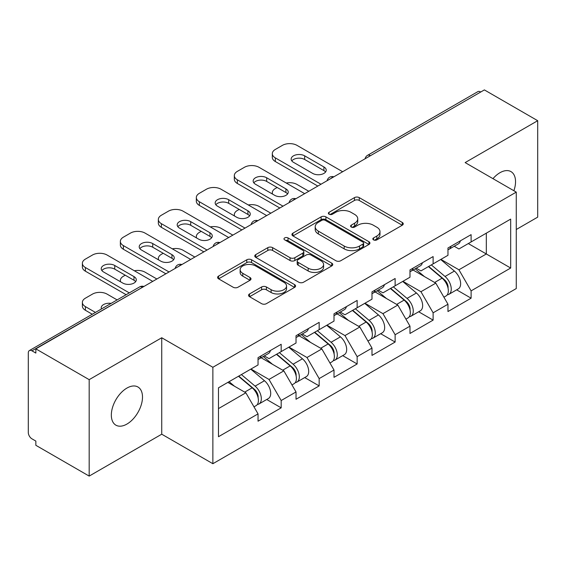 <?xml version="1.0" encoding="UTF-8"?>
<svg xmlns="http://www.w3.org/2000/svg" width="566" height="566" viewBox="0 0 566 566"><rect width="100%" height="100%" fill="white"/><g stroke="black" fill="none" stroke-linecap="round" stroke-linejoin="round"><path stroke-width="0.85" d="M373.532 239.878A2.363 1.365 0 0 0 376.871 239.878L402.27 225.218A3.382 1.953 0 0 0 403.261 223.839A3.382 1.953 0 0 0 402.27 222.459L359.247 197.619A3.382 1.953 0 0 0 354.465 197.619L329.072 212.285A2.363 1.365 0 0 0 328.379 213.248A2.363 1.365 0 0 0 329.072 214.217A2.363 1.365 0 0 0 332.419 214.217L335.702 212.321A10.818 6.247 0 0 1 351.005 212.321L354.585 214.387A10.818 6.247 0 0 1 357.754 218.801A10.818 6.247 0 0 1 354.585 223.216L351.302 225.119A2.363 1.365 0 0 0 350.609 226.082A2.363 1.365 0 0 0 351.302 227.051A2.363 1.365 0 0 0 354.649 227.051L357.931 225.148A10.818 6.247 0 0 1 373.227 225.148L376.815 227.221A10.818 6.247 0 0 1 379.984 231.635A10.818 6.247 0 0 1 376.815 236.05L373.532 237.946A2.363 1.365 0 0 0 372.838 238.916A2.363 1.365 0 0 0 373.532 239.878L373.532 237.946M126.918 388.085A22.039 12.721 -60 0 1 137.934 386.995A22.039 12.721 -60 0 1 141.316 404.655A22.039 12.721 -60 0 1 126.918 424.075A22.039 12.721 -60 0 1 115.896 425.165A22.039 12.721 -60 0 1 112.521 407.506A22.039 12.721 -60 0 1 126.918 388.085M492.972 178.658A22.039 12.721 -60 0 1 499.955 172.715A22.039 12.721 -60 0 1 510.978 171.618A22.039 12.721 -60 0 1 513.886 190.735M249.542 293.938A3.382 1.953 0 0 0 248.552 295.318A3.382 1.953 0 0 0 249.542 296.697L261.612 303.666A3.382 1.953 0 0 0 266.395 303.666L294.596 287.387A3.382 1.953 0 0 0 295.586 286.007A3.382 1.953 0 0 0 294.596 284.627L251.573 259.787A3.382 1.953 0 0 0 246.79 259.787L218.589 276.067A3.382 1.953 0 0 0 217.599 277.446A3.382 1.953 0 0 0 218.589 278.826L233.171 287.245A3.382 1.953 0 0 0 237.946 287.245L250.016 280.276A3.382 1.953 0 0 0 251.007 278.897A3.382 1.953 0 0 0 250.016 277.517L242.793 273.343A9.042 5.221 0 0 1 240.14 269.649A9.042 5.221 0 0 1 245.722 264.831A9.042 5.221 0 0 1 255.577 265.963L283.899 282.314A9.042 5.221 0 0 1 286.545 286.007A9.042 5.221 0 0 1 280.969 290.825A9.042 5.221 0 0 1 271.114 289.693L266.395 286.969A3.382 1.953 0 0 0 261.612 286.969L249.542 293.938L249.542 296.697M161.734 337.753L89.173 379.652L35.849 348.861L484.376 89.909L537.7 120.7L465.139 162.591L516.27 192.115L212.873 367.277L161.734 337.753L161.734 434.2L212.873 463.717L212.873 367.277M335.942 260.749A3.382 1.953 0 0 0 340.725 260.749L368.926 244.47A3.382 1.953 0 0 0 369.916 243.09A3.382 1.953 0 0 0 368.926 241.71L325.903 216.87A3.382 1.953 0 0 0 321.127 216.87L292.919 233.157A3.382 1.953 0 0 0 291.929 234.536A3.382 1.953 0 0 0 292.919 235.916L335.942 260.749M285.625 240.394A2.363 1.365 0 0 1 288.023 240.727L288.023 237.918L331.761 263.169A3.382 1.953 0 0 1 332.751 264.548A3.382 1.953 0 0 1 331.761 265.928L303.56 282.208A3.382 1.953 0 0 1 298.777 282.208L255.754 257.374L255.754 254.615A3.382 1.953 0 0 0 254.764 255.995A3.382 1.953 0 0 0 255.754 257.374M255.754 254.615L267.824 247.646A3.382 1.953 0 0 1 272.607 247.646L290.054 257.714A3.382 1.953 0 0 0 294.836 257.714L302.838 253.094A3.382 1.953 0 0 0 303.829 251.714A3.382 1.953 0 0 0 302.838 250.335L284.677 239.85A2.363 1.365 0 0 1 283.983 238.88A2.363 1.365 0 0 1 285.441 237.621A2.363 1.365 0 0 1 288.023 237.918M212.873 463.717L516.27 288.554L516.27 192.115M266.728 399.497L281.175 407.838L281.175 400.53L268.999 379.439L250.979 369.039M281.175 407.838L258.039 421.196L258.039 413.88L218.476 436.726L218.476 387.802L258.039 364.957L258.039 357.648L281.175 344.291L281.175 351.606L296.025 343.031L296.025 335.716L319.16 322.365L319.16 329.674L334.011 321.099L334.011 313.79L357.146 300.433L357.146 307.741L371.996 299.166L371.996 291.858L395.132 278.5L395.132 285.809L409.982 277.234L409.982 269.925L433.117 256.568L433.117 263.883L447.968 255.301L447.968 247.993L471.103 234.642L471.103 241.951L510.673 219.106L510.673 268.029L471.103 290.874L458.927 269.784L440.907 259.384M456.656 289.842L471.103 298.183L471.103 290.874M471.103 298.183L447.968 311.541L447.968 304.225L433.117 312.807L420.941 291.716L402.921 281.316M418.67 311.774L433.117 320.115L433.117 312.807M433.117 320.115L409.982 333.473L409.982 326.158L395.132 334.732L382.956 313.649L364.936 303.242M380.685 333.707L395.132 342.048L395.132 334.732M395.132 342.048L371.996 355.398L371.996 348.09L357.146 356.665L344.97 335.581L326.95 325.174M342.699 355.632L357.146 363.973L357.146 356.665M357.146 363.973L334.011 377.331L334.011 370.023L319.16 378.597L306.984 357.507L288.964 347.107M304.713 377.564L319.16 385.906L319.16 378.597M319.16 385.906L296.025 399.263L296.025 391.955L281.175 400.53M264.294 355.915L268.999 358.632L281.175 351.606M268.999 379.439L283.849 370.864L261.124 357.74M296.025 391.955L283.849 370.864M302.279 333.982L306.984 336.699L319.16 329.674M306.984 357.507L321.835 348.932L299.11 335.815M334.011 370.023L321.835 348.932M340.265 312.057L344.97 314.774L357.146 307.741M344.97 335.581L359.827 326.999L337.095 313.882M371.996 348.09L359.827 326.999M378.251 290.125L382.956 292.841L395.132 285.809M382.956 313.649L397.813 305.074L375.081 291.95M409.982 326.158L397.813 305.074M416.236 268.192L420.941 270.909L433.117 263.883M420.941 291.716L435.799 283.142L413.067 270.017M447.968 304.225L435.799 283.142M480.718 92.017L370.419 155.7M368.862 156.598A5.165 2.986 120 0 1 370.171 155.558A5.165 2.986 60 0 0 367.589 155.303L477.895 91.621A5.165 2.986 60 0 1 480.477 91.876M454.222 246.26L458.927 248.976L471.103 241.951M458.927 269.784L486.321 253.971L486.321 233.164L510.673 219.106M468.301 243.564L510.673 268.029M516.27 229.506L537.7 217.139L537.7 120.7M89.173 379.652L89.173 476.091L35.849 445.3L35.849 441.084L31.951 438.834A5.165 2.986 -120 0 1 28.3 432.509L28.3 352.936A5.165 2.986 -120 0 1 29.368 350.573A5.165 2.986 -120 0 1 31.951 350.828L35.849 353.078L35.849 348.861M89.173 476.091L161.734 434.2M218.476 408.61L245.863 392.797L227.85 382.39M258.039 413.88L245.863 392.797M374.473 240.217L376.815 238.866A10.818 6.247 0 0 0 379.984 234.451L379.984 231.635M357.754 218.801L357.754 221.617A10.818 6.247 0 0 1 354.585 226.032L352.243 227.383M402.228 225.247L359.247 200.435A3.382 1.953 0 0 0 354.465 200.435L330.02 214.549M368.883 244.498L325.903 219.686A3.382 1.953 0 0 0 321.127 219.686L292.969 235.937M362.955 244.052A2.363 1.365 0 0 0 363.648 243.09A2.363 1.365 0 0 0 362.955 242.121L325.188 220.323A2.363 1.365 0 0 0 321.842 220.323L318.375 222.325A10.818 6.247 0 0 0 315.205 226.74A10.818 6.247 0 0 0 318.375 231.154L344.192 246.054A10.818 6.247 0 0 0 359.488 246.054L362.955 244.052L362.955 246.868A2.363 1.365 0 0 0 363.648 245.899L363.648 243.09M315.205 226.74L315.205 229.548A10.818 6.247 0 0 0 318.375 233.963L318.375 231.154M362.955 246.868L359.488 248.87A10.818 6.247 0 0 1 344.192 248.87L318.375 233.963M255.804 257.396L267.824 250.455L267.824 247.646M303.829 251.714L303.829 254.523A3.382 1.953 0 0 1 302.838 255.903L294.836 260.53A3.382 1.953 0 0 1 290.054 260.53L272.607 250.455A3.382 1.953 0 0 0 267.824 250.455M288.023 240.727L331.718 265.956M308.159 268.171A9.042 5.221 0 0 0 318.014 269.303A9.042 5.221 0 0 0 323.596 264.478A9.042 5.221 0 0 0 320.943 260.785L310.967 255.025A3.382 1.953 0 0 0 306.185 255.025L298.183 259.645A3.382 1.953 0 0 0 297.192 261.025A3.382 1.953 0 0 0 298.183 262.412L308.159 268.171L308.159 270.98A9.042 5.221 0 0 0 318.014 272.112A9.042 5.221 0 0 0 323.596 267.286L323.596 264.478M297.192 261.025L297.192 263.841A3.382 1.953 0 0 0 298.183 265.221L298.183 262.412M308.159 270.98L298.183 265.221M286.545 286.007L286.545 288.816A9.042 5.221 0 0 1 280.969 293.641A9.042 5.221 0 0 1 271.114 292.509L266.395 289.785A3.382 1.953 0 0 0 261.612 289.785L249.585 296.726M240.14 269.649L240.14 272.465A9.042 5.221 0 0 0 242.793 276.158L242.793 273.343M249.974 280.304L242.793 276.158M294.553 287.408L251.573 262.596A3.382 1.953 0 0 0 246.79 262.596L218.632 278.854M445.074 280.347L443.369 279.356M447.253 294.829A11.362 6.559 -120 0 0 448.902 294.32A11.362 6.559 -120 0 0 450.946 286.375A11.362 6.559 -120 0 0 445.032 276.477L431.327 264.916M448.902 294.32L458.276 288.908A11.362 6.559 -120 0 0 460.321 280.962A11.362 6.559 -120 0 0 454.406 271.064L440.702 259.504M428.681 266.437L444.317 279.632A6.884 3.976 60 0 1 448.039 288.115M308.81 191.273L297.001 184.452A10.329 5.964 0 0 0 286.276 183.037M277.156 187.473L275.331 188.528A10.329 5.964 0 0 0 272.303 192.744A10.329 5.964 0 0 0 272.579 194.11M443.914 297.2L445.98 296.004A11.362 6.559 -120 0 0 448.024 288.066A11.362 6.559 -120 0 0 442.11 278.168L428.405 266.6M424.45 276.59L415.203 268.786M448.095 247.922A11.362 6.559 60 0 1 447.968 248.368M291.808 160.907A7.917 4.57 180 0 1 304.671 159.499L323.908 170.607A7.917 4.57 180 0 1 325.57 172.007M317.823 186.065L275.331 161.536A10.329 5.964 180 0 1 272.303 157.32L272.303 153.662A10.329 5.964 0 0 0 275.331 157.879L275.331 161.536M451.017 246.231A11.362 6.559 60 0 1 448.902 249.33A11.362 6.559 60 0 1 447.968 249.719M460.391 240.819A11.362 6.559 60 0 1 458.276 243.918L448.902 249.33M272.303 153.662A10.329 5.964 0 0 1 275.331 149.445L282.392 145.37A10.329 5.964 0 0 1 297.001 145.37L342.656 171.731M320.986 184.24L275.331 157.879M304.671 155.841L323.908 166.949A7.917 4.57 180 0 1 326.228 170.182A7.917 4.57 180 0 1 321.339 174.406A7.917 4.57 180 0 1 312.708 173.415L293.471 162.308A7.917 4.57 180 0 1 291.15 159.074A7.917 4.57 180 0 1 296.039 154.851A7.917 4.57 180 0 1 304.671 155.841L304.671 159.499M407.088 302.272L405.383 301.289M409.268 316.762A11.362 6.559 -120 0 0 410.916 316.245A11.362 6.559 -120 0 0 412.961 308.307A11.362 6.559 -120 0 0 407.046 298.409L393.335 286.849M410.916 316.245L420.29 310.833A11.362 6.559 -120 0 0 422.335 302.895A11.362 6.559 -120 0 0 416.42 292.997L402.716 281.436M390.696 288.37L406.331 301.558A6.884 3.976 60 0 1 410.046 310.048M270.824 213.198L259.016 206.385A10.329 5.964 0 0 0 248.29 204.97M239.17 209.406L237.345 210.46A10.329 5.964 0 0 0 234.317 214.677A10.329 5.964 0 0 0 234.593 216.042M405.928 319.132L407.994 317.936A11.362 6.559 -120 0 0 410.039 309.998A11.362 6.559 -120 0 0 404.124 300.093L390.413 288.533M386.465 298.523L377.218 290.719M369.103 324.205L367.398 323.221M371.282 338.694A11.362 6.559 -120 0 0 372.93 338.178A11.362 6.559 -120 0 0 374.975 330.24A11.362 6.559 -120 0 0 369.053 320.342L355.349 308.774M372.93 338.178L382.305 332.766A11.362 6.559 -120 0 0 384.349 324.827A11.362 6.559 -120 0 0 378.435 314.929L364.73 303.362M352.71 310.302L368.346 323.49A6.884 3.976 60 0 1 372.06 331.973M232.838 235.131L221.03 228.31A10.329 5.964 0 0 0 210.304 226.902M201.185 231.338L199.359 232.393A10.329 5.964 0 0 0 196.331 236.609A10.329 5.964 0 0 0 196.607 237.968M367.942 341.065L370.008 339.869A11.362 6.559 -120 0 0 372.053 331.924A11.362 6.559 -120 0 0 366.131 322.026L352.427 310.465M348.479 320.455L339.232 312.651M331.117 346.137L329.412 345.154M333.296 360.62A11.362 6.559 -120 0 0 334.945 360.11A11.362 6.559 -120 0 0 336.989 352.172A11.362 6.559 -120 0 0 331.068 342.267L317.363 330.707M334.945 360.11L344.319 354.698A11.362 6.559 -120 0 0 346.364 346.76A11.362 6.559 -120 0 0 340.449 336.855L326.738 325.294M314.724 332.235L330.36 345.423A6.884 3.976 60 0 1 334.074 353.906M194.853 257.063L183.044 250.243A10.329 5.964 0 0 0 172.319 248.835M163.199 253.264L161.374 254.318A10.329 5.964 0 0 0 158.346 258.542A10.329 5.964 0 0 0 158.621 259.9M329.957 362.99L332.023 361.794A11.362 6.559 -120 0 0 334.067 353.856A11.362 6.559 -120 0 0 328.146 343.958L314.441 332.398M310.493 342.38L301.246 334.584M293.131 368.07L291.426 367.086M295.31 382.552A11.362 6.559 -120 0 0 296.959 382.043A11.362 6.559 -120 0 0 299.004 374.098A11.362 6.559 -120 0 0 293.082 364.2L279.378 352.639M296.959 382.043L306.333 376.631A11.362 6.559 -120 0 0 308.378 368.685A11.362 6.559 -120 0 0 302.456 358.787L288.752 347.227M276.739 354.16L292.374 367.355A6.884 3.976 60 0 1 296.089 375.838M156.867 278.996L145.059 272.175A10.329 5.964 0 0 0 134.333 270.767M125.213 275.196L123.388 276.25A10.329 5.964 0 0 0 120.36 280.467A10.329 5.964 0 0 0 120.636 281.833M291.971 384.922L294.037 383.727A11.362 6.559 -120 0 0 296.082 375.789A11.362 6.559 -120 0 0 290.16 365.891L276.456 354.323M272.508 364.313L263.261 356.509M255.146 389.995L253.441 389.012M257.325 404.485A11.362 6.559 -120 0 0 258.973 403.975A11.362 6.559 -120 0 0 261.018 396.03A11.362 6.559 -120 0 0 255.096 386.132L241.392 374.572M258.973 403.975L268.348 398.563A11.362 6.559 -120 0 0 270.392 390.618A11.362 6.559 -120 0 0 264.471 380.72L250.766 369.159M238.753 376.093L254.389 389.281A6.884 3.976 60 0 1 258.103 397.771M111.106 303.383A7.917 4.57 0 0 0 101.222 307.812A7.917 4.57 0 0 0 101.47 308.951M117.127 299.909L107.073 294.108A10.329 5.964 0 0 0 92.463 294.108L85.402 298.183A10.329 5.964 0 0 0 82.374 302.4A10.329 5.964 0 0 0 85.402 306.616L85.402 310.274L92.286 314.25M95.456 312.425L85.402 306.616M253.985 406.855L256.051 405.659A11.362 6.559 -120 0 0 258.096 397.721A11.362 6.559 -120 0 0 252.174 387.816L238.47 376.256M234.522 386.245L229.096 381.668M85.402 310.274A10.329 5.964 180 0 1 82.374 306.057L82.374 302.4M410.109 269.855A11.362 6.559 60 0 1 409.982 270.3M253.823 182.832A7.917 4.57 180 0 1 266.685 181.431L285.922 192.532A7.917 4.57 180 0 1 287.585 193.94M279.837 207.998L237.345 183.469A10.329 5.964 180 0 1 234.317 179.252L234.317 175.594A10.329 5.964 0 0 0 237.345 179.811L237.345 183.469M413.031 268.164A11.362 6.559 60 0 1 410.916 271.263A11.362 6.559 60 0 1 409.982 271.645M422.406 262.751A11.362 6.559 60 0 1 420.29 265.85L410.916 271.263M234.317 175.594A10.329 5.964 0 0 1 237.345 171.378L244.406 167.303A10.329 5.964 0 0 1 259.016 167.303L304.671 193.657M283 206.173L237.345 179.811M266.685 177.774L285.922 188.881A7.917 4.57 180 0 1 288.243 192.115A7.917 4.57 180 0 1 283.354 196.338A7.917 4.57 180 0 1 274.722 195.348L255.485 184.24A7.917 4.57 180 0 1 253.165 181.007A7.917 4.57 180 0 1 258.054 176.783A7.917 4.57 180 0 1 266.685 177.774L266.685 181.431M372.124 291.78A11.362 6.559 60 0 1 371.996 292.233M215.837 204.765A7.917 4.57 180 0 1 228.699 203.357L247.936 214.464A7.917 4.57 180 0 1 249.599 215.872M241.852 229.93L199.359 205.401A10.329 5.964 180 0 1 196.331 201.178L196.331 197.527A10.329 5.964 0 0 0 199.359 201.744L199.359 205.401M375.046 290.096A11.362 6.559 60 0 1 372.93 293.195A11.362 6.559 60 0 1 371.996 293.577M384.42 284.684A11.362 6.559 60 0 1 382.305 287.783L372.93 293.195M196.331 197.527A10.329 5.964 0 0 1 199.359 193.31L206.42 189.228A10.329 5.964 0 0 1 221.03 189.228L266.685 215.589M245.014 228.105L199.359 201.744M228.699 199.706L247.936 210.814A7.917 4.57 180 0 1 250.257 214.047A7.917 4.57 180 0 1 245.368 218.271A7.917 4.57 180 0 1 236.737 217.28L217.5 206.173A7.917 4.57 180 0 1 215.179 202.939A7.917 4.57 180 0 1 220.068 198.716A7.917 4.57 180 0 1 228.699 199.706L228.699 203.357M334.138 313.713A11.362 6.559 60 0 1 334.011 314.165M177.851 226.697A7.917 4.57 180 0 1 190.714 225.289L209.951 236.397A7.917 4.57 180 0 1 211.613 237.805M203.859 251.863L161.374 227.327A10.329 5.964 180 0 1 158.346 223.11L158.346 219.459A10.329 5.964 0 0 0 161.374 223.676L161.374 227.327M337.06 312.029A11.362 6.559 60 0 1 334.945 315.12A11.362 6.559 60 0 1 334.011 315.51M346.434 306.616A11.362 6.559 60 0 1 344.319 309.708L334.945 315.12M158.346 219.459A10.329 5.964 0 0 1 161.374 215.236L168.435 211.16A10.329 5.964 0 0 1 183.044 211.16L228.699 237.522M207.029 250.03L161.374 223.676M190.714 221.639L209.951 232.739A7.917 4.57 180 0 1 212.271 235.972A7.917 4.57 180 0 1 207.382 240.196A7.917 4.57 180 0 1 198.751 239.206L179.514 228.105A7.917 4.57 180 0 1 177.193 224.872A7.917 4.57 180 0 1 182.082 220.641A7.917 4.57 180 0 1 190.714 221.639L190.714 225.289M296.152 335.645A11.362 6.559 60 0 1 296.025 336.091M139.866 248.63A7.917 4.57 180 0 1 152.728 247.222L171.965 258.329A7.917 4.57 180 0 1 173.628 259.73M165.873 273.788L123.388 249.259A10.329 5.964 180 0 1 120.36 245.043L120.36 241.385A10.329 5.964 0 0 0 123.388 245.602L123.388 249.259M299.074 333.961A11.362 6.559 60 0 1 296.959 337.053A11.362 6.559 60 0 1 296.025 337.442M308.449 328.549A11.362 6.559 60 0 1 306.333 331.641L296.959 337.053M120.36 241.385A10.329 5.964 0 0 1 123.388 237.168L130.449 233.093A10.329 5.964 0 0 1 145.059 233.093L190.714 259.454M169.043 271.963L123.388 245.602M152.728 243.564L171.965 254.672A7.917 4.57 180 0 1 174.286 257.905A7.917 4.57 180 0 1 169.397 262.129A7.917 4.57 180 0 1 160.765 261.138L141.528 250.03A7.917 4.57 180 0 1 139.208 246.797A7.917 4.57 180 0 1 144.097 242.573A7.917 4.57 180 0 1 152.728 243.564L152.728 247.222M258.167 357.578A11.362 6.559 60 0 1 258.039 358.023M101.88 270.555A7.917 4.57 180 0 1 114.742 269.154L133.979 280.255A7.917 4.57 180 0 1 135.635 281.663M126.133 294.709L85.402 271.192A10.329 5.964 180 0 1 82.374 266.975L82.374 263.317A10.329 5.964 0 0 0 85.402 267.534L85.402 271.192M261.089 355.887A11.362 6.559 60 0 1 258.973 358.986A11.362 6.559 60 0 1 258.039 359.368M270.463 350.474A11.362 6.559 60 0 1 268.348 353.573L258.973 358.986M82.374 263.317A10.329 5.964 0 0 1 85.402 259.101L92.463 255.025A10.329 5.964 0 0 1 107.073 255.025L152.728 281.38M129.303 292.884L85.402 267.534M114.742 265.496L133.979 276.604A7.917 4.57 180 0 1 136.3 279.837A7.917 4.57 180 0 1 131.411 284.061A7.917 4.57 180 0 1 122.78 283.071L103.543 271.963A7.917 4.57 180 0 1 101.222 268.73A7.917 4.57 180 0 1 106.111 264.506A7.917 4.57 180 0 1 114.742 265.496L114.742 269.154M142.498 287.287L31.951 350.828M143.566 286.672A5.165 2.986 -60 0 0 142.257 287.146A5.165 2.986 -120 0 0 139.675 286.891L29.368 350.573M330.877 178.531A5.165 2.986 120 0 1 332.185 177.491A5.165 2.986 -60 0 1 333.501 177.017M292.891 200.463A5.165 2.986 120 0 1 294.2 199.423A5.165 2.986 -60 0 1 295.509 198.949M254.905 222.388A5.165 2.986 120 0 1 256.214 221.356A5.165 2.986 -60 0 1 257.523 220.874M216.92 244.321A5.165 2.986 120 0 1 218.228 243.288A5.165 2.986 -60 0 1 219.537 242.807M178.934 266.253A5.165 2.986 120 0 1 180.243 265.213A5.165 2.986 -60 0 1 181.552 264.739M376.815 238.866L376.815 236.05M351.302 227.051L351.302 225.119M354.585 226.032L354.585 223.216M329.072 214.217L329.072 212.285M354.465 200.435L354.465 197.619M359.247 200.435L359.247 197.619M402.27 225.218L402.27 222.459M292.919 235.916L292.919 233.157M321.127 219.686L321.127 216.87M325.903 219.686L325.903 216.87M368.926 244.47L368.926 241.71M344.192 248.87L344.192 246.054M359.488 248.87L359.488 246.054M272.607 250.455L272.607 247.646M290.054 260.53L290.054 257.714M294.836 260.53L294.836 257.714M302.838 255.903L302.838 253.094M331.761 265.928L331.761 263.169M261.612 289.785L261.612 286.969M266.395 289.785L266.395 286.969M271.114 292.509L271.114 289.693M250.016 280.276L250.016 277.517M218.589 278.826L218.589 276.067M246.79 262.596L246.79 259.787M251.573 262.596L251.573 259.787M294.596 287.387L294.596 284.627M445.032 276.477L454.406 271.064M434.638 282.476L442.11 278.168M323.908 166.949L323.908 170.607M407.046 298.409L416.42 292.997M396.653 304.409L404.124 300.093M369.053 320.342L378.435 314.929M358.667 326.334L366.131 322.026M331.068 342.267L340.449 336.855M320.681 348.267L328.146 343.958M293.082 364.2L302.456 358.787M282.696 370.199L290.16 365.891M255.096 386.132L264.471 380.72M244.71 392.132L252.174 387.816M285.922 188.881L285.922 192.532M247.936 210.814L247.936 214.464M209.951 232.739L209.951 236.397M171.965 254.672L171.965 258.329M133.979 276.604L133.979 280.255M367.589 155.303A5.165 5.165 0 0 0 365.105 158.763M333.841 176.818A5.165 5.165 0 0 0 327.12 180.696M295.855 198.751A5.165 5.165 0 0 0 289.134 202.628M257.87 220.676A5.165 5.165 0 0 0 251.148 224.56M219.884 242.609A5.165 5.165 0 0 0 213.163 246.493M181.898 264.541A5.165 5.165 0 0 0 175.177 268.418M143.913 286.474A5.165 5.165 0 0 0 139.675 286.891M272.303 193.954L272.303 192.744M234.317 215.879L234.317 214.677M196.331 237.812L196.331 236.609M158.346 259.744L158.346 258.542M120.36 281.677L120.36 280.467"/></g></svg>
